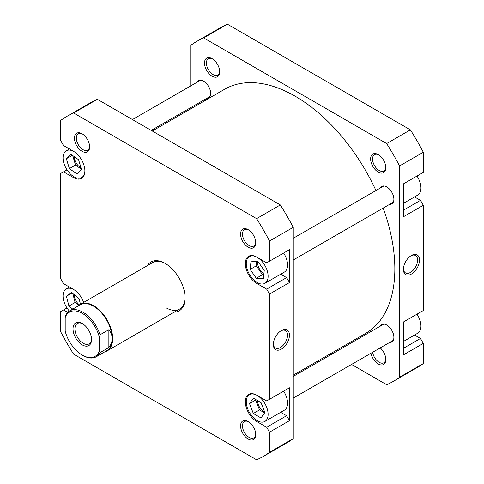 <?xml version="1.0" encoding="UTF-8"?>
<svg xmlns="http://www.w3.org/2000/svg" width="484" height="484" viewBox="0 0 484 484"><rect width="100%" height="100%" fill="white"/><g stroke="black" fill="none" stroke-linecap="round" stroke-linejoin="round"><path stroke-width="0.73" d="M152.297 131.013L224.679 89.225A140.965 81.391 60 0 1 289.662 93.206A140.965 81.391 60 0 1 375.953 190.533M383.171 208.072A140.965 81.391 60 0 1 365.644 333.391L293.262 375.179M73.737 151.431A15.44 8.912 -120 0 0 66.248 150.802A15.44 8.912 -120 0 0 63.882 163.175A15.44 8.912 -120 0 0 73.967 176.775A15.44 8.912 -120 0 0 81.687 177.543A15.44 8.912 -120 0 0 84.888 170.743M257.192 420.675A15.44 8.912 -120 0 0 264.911 421.443A15.44 8.912 -120 0 0 267.277 409.071A15.44 8.912 -120 0 0 257.192 395.464A15.44 8.912 -120 0 0 249.472 394.702A15.44 8.912 -120 0 0 247.1 407.074A15.44 8.912 -120 0 0 257.192 420.675M264.911 421.443L284.368 410.208A15.44 8.912 -120 0 0 283.624 391.163M257.192 282.559A15.44 8.912 -120 0 0 264.911 283.322A15.44 8.912 -120 0 0 267.277 270.949A15.44 8.912 -120 0 0 257.192 257.343A15.44 8.912 -120 0 0 249.472 256.581A15.44 8.912 -120 0 0 247.1 268.953A15.44 8.912 -120 0 0 257.192 282.559M264.911 283.322L284.368 272.087A15.44 8.912 -120 0 0 283.624 253.047M248.171 247.203A10.739 6.201 60 0 1 240.578 234.05A10.739 6.201 60 0 1 248.171 229.664L248.171 229.664A10.739 6.201 60 0 1 255.764 242.823A10.739 6.201 60 0 1 248.171 247.203M248.661 229.967A9.396 5.427 -120 0 0 244.42 229.749A9.396 5.427 -120 0 0 242.98 237.281A9.396 5.427 -120 0 0 249.121 245.563A9.396 5.427 -120 0 0 253.822 246.029A9.396 5.427 -120 0 0 255.752 242.248M248.171 439.036A10.739 6.201 60 0 1 240.578 425.884A10.739 6.201 60 0 1 248.171 421.497L248.171 421.497A10.739 6.201 60 0 1 255.764 434.656A10.739 6.201 60 0 1 248.171 439.036M248.661 421.8A9.396 5.427 -120 0 0 244.42 421.582A9.396 5.427 -120 0 0 242.98 429.114A9.396 5.427 -120 0 0 249.121 437.397A9.396 5.427 -120 0 0 253.822 437.857A9.396 5.427 -120 0 0 255.752 434.075M82.038 151.292A10.739 6.201 60 0 1 74.445 138.134A10.739 6.201 60 0 1 82.038 133.753L82.038 133.753A10.739 6.201 60 0 1 89.637 146.906A10.739 6.201 60 0 1 82.038 151.292M82.528 134.056A9.396 5.427 -120 0 0 78.287 133.832A9.396 5.427 -120 0 0 76.847 141.364A9.396 5.427 -120 0 0 82.988 149.647A9.396 5.427 -120 0 0 87.689 150.113A9.396 5.427 -120 0 0 89.619 146.331M147.384 265.625A28.193 16.281 60 0 1 165.104 263.375L165.104 263.375A28.193 16.281 60 0 1 185.039 297.902A28.193 16.281 60 0 1 174.234 312.132M165.588 263.659A26.85 15.5 -120 0 0 152.629 262.594L80.241 304.388A26.85 15.5 60 0 1 93.666 305.713A26.85 15.5 60 0 1 111.211 329.374A26.85 15.5 60 0 1 107.091 350.894A26.85 15.5 60 0 1 104.81 351.826M281.398 330.542L281.398 330.542A11.38 6.57 -60 0 1 289.444 335.188A11.38 6.57 -60 0 1 281.398 349.121A11.38 6.57 -60 0 1 273.351 344.481A11.38 6.57 -60 0 1 281.398 330.542L281.398 330.542M273.369 343.906A10.037 5.796 120 0 0 275.432 347.978A10.037 5.796 120 0 0 280.448 347.482A10.037 5.796 120 0 0 287.006 338.637A10.037 5.796 120 0 0 285.463 330.596A10.037 5.796 120 0 0 280.908 330.844M257.827 261.638A8.053 4.652 -120 0 0 263.363 272.964A8.053 4.652 -120 0 0 263.937 273.266M257.682 400.685A8.053 4.652 -120 0 0 263.363 411.085A8.053 4.652 -120 0 0 264.506 411.612M74.469 294.871A8.053 4.652 -120 0 0 79.479 304.878M74.463 156.798A8.053 4.652 -120 0 0 80.138 167.186A8.053 4.652 -120 0 0 80.973 167.597M280.696 412.326L286.619 415.744L289.468 420.675L289.468 387.793L286.619 389.439M280.696 274.204L286.619 277.622L289.468 282.559L289.468 249.671L286.619 251.317M66.998 307.963L63.525 309.966L67.73 312.392M63.525 309.966L60.681 311.605L60.681 331.758A196.347 113.359 -120 0 0 73.61 354.149L256.599 459.8A196.347 113.359 -120 0 0 263.278 456.436A196.347 113.359 -120 0 0 269.527 452.334L269.527 432.188L266.684 427.257L286.619 415.744M289.468 282.559L269.527 294.066L269.527 399.3L266.684 400.946L256.714 395.192A16.111 9.299 -120 0 0 248.661 394.393A16.111 9.299 -120 0 0 246.193 407.304A16.111 9.299 -120 0 0 256.714 421.497L266.684 427.257M269.527 294.066L266.684 289.136L286.619 277.622M73.61 112.99A196.347 113.359 -120 0 0 66.931 116.354L90.665 102.65A196.347 113.359 -120 0 1 97.344 99.287L73.61 112.99L256.599 218.641A196.347 113.359 -120 0 1 269.527 241.032L269.527 261.185L266.684 262.824L256.714 257.071A16.111 9.299 -120 0 0 248.661 256.272A16.111 9.299 -120 0 0 246.193 269.183A16.111 9.299 -120 0 0 256.714 283.382L266.684 289.136M66.931 116.354A196.347 113.359 -120 0 0 60.681 120.455L60.681 140.602L63.525 145.533L73.495 151.292A16.111 9.299 -120 0 1 84.022 165.486A16.111 9.299 -120 0 1 81.548 178.396A16.111 9.299 -120 0 1 73.495 177.598L63.525 171.844L60.681 173.49L60.681 278.724L63.525 283.654L73.495 289.408A16.111 9.299 -120 0 1 83.635 302.427M263.278 456.436L287.012 442.733A196.347 113.359 -120 0 0 293.262 438.631L293.262 227.335A196.347 113.359 -120 0 0 280.333 204.938L97.344 99.287M289.468 420.675L269.527 432.188M293.262 438.631L269.527 452.334M269.527 241.032L293.262 227.335M269.527 261.185L289.468 249.671M269.527 399.3L289.468 387.793M256.599 218.641L280.333 204.938M166.054 307.77A26.85 15.5 -120 0 0 179.479 309.101A26.85 15.5 -120 0 0 185.033 297.345M66.998 169.842L63.525 171.844M251.033 261.112L250.149 269.4L256.308 278.246L263.35 278.79L264.234 270.502L258.075 261.662L251.033 261.112M253.326 413.493L260.997 417.964L264.863 412.537L261.051 402.646L253.38 398.181L249.514 403.602L253.326 413.493L259.497 409.93L264.603 412.906M80.465 304.254L79.025 298.537L71.493 292.475L66.441 296.226L68.916 306.039L72.727 309.113M73.737 289.553A15.44 8.912 -120 0 0 66.248 288.918A15.44 8.912 -120 0 0 69.363 311.061M69.375 168.613L76.998 174.058L81.59 169.618L78.565 159.726L70.942 154.281L66.35 158.728L69.375 168.613L75.546 165.056L81.493 169.303M256.774 261.56L256.314 265.837L250.149 269.4M256.314 265.837L262.479 274.682L263.774 274.779M262.479 274.682L256.308 278.246M255.945 399.675L255.685 400.044L259.497 409.93M255.685 400.044L249.514 403.602M72.836 293.558L75.087 302.482L78.771 305.446M75.087 302.482L68.916 306.039M72.098 292.959L66.441 296.226M72.618 155.479L75.546 165.056M72.334 155.273L66.35 158.728M417.002 176.037A15.44 8.912 60 0 1 417.752 195.082L403.384 203.377M417.002 314.158A15.44 8.912 60 0 1 417.752 333.198L403.384 341.492M380.236 347.881A10.739 6.201 60 0 1 385.821 359.564A10.739 6.201 60 0 1 378.228 363.95A10.739 6.201 60 0 1 370.901 353.272M372.644 352.267A9.396 5.427 -120 0 0 379.178 362.304A9.396 5.427 -120 0 0 383.879 362.77A9.396 5.427 -120 0 0 385.809 358.989M378.228 172.116A10.739 6.201 60 0 1 370.635 158.964A10.739 6.201 60 0 1 378.228 154.577L378.228 154.577A10.739 6.201 60 0 1 385.821 167.73A10.739 6.201 60 0 1 378.228 172.116M378.718 154.88A9.396 5.427 -120 0 0 374.477 154.662A9.396 5.427 -120 0 0 373.037 162.194A9.396 5.427 -120 0 0 379.178 170.471A9.396 5.427 -120 0 0 383.879 170.937A9.396 5.427 -120 0 0 385.809 167.155M212.095 76.2A10.739 6.201 60 0 1 204.502 63.047A10.739 6.201 60 0 1 212.095 58.661L212.095 58.661A10.739 6.201 60 0 1 219.694 71.82A10.739 6.201 60 0 1 212.095 76.2M212.585 58.963A9.396 5.427 -120 0 0 208.344 58.745A9.396 5.427 -120 0 0 206.904 66.278A9.396 5.427 -120 0 0 213.045 74.56A9.396 5.427 -120 0 0 217.746 75.026A9.396 5.427 -120 0 0 219.675 71.245M411.454 274.035A11.38 6.57 -60 0 1 403.408 269.388A11.38 6.57 -60 0 1 411.454 255.455L411.454 255.455A11.38 6.57 -60 0 1 419.501 260.102A11.38 6.57 -60 0 1 411.454 274.035M403.426 268.82A10.037 5.796 120 0 0 405.489 272.891A10.037 5.796 120 0 0 410.505 272.389A10.037 5.796 120 0 0 417.063 263.55A10.037 5.796 120 0 0 415.52 255.504A10.037 5.796 120 0 0 410.964 255.758M380.267 188.04A10.067 5.814 60 0 1 381.737 186.419A10.067 5.814 60 0 1 386.77 186.915A10.067 5.814 60 0 1 393.347 195.79A10.067 5.814 60 0 1 391.804 203.855A10.067 5.814 60 0 1 389.662 204.321M380.267 326.162A10.067 5.814 60 0 1 381.737 324.54A10.067 5.814 60 0 1 386.77 325.036A10.067 5.814 60 0 1 393.347 333.912A10.067 5.814 60 0 1 391.804 341.976A10.067 5.814 60 0 1 389.662 342.442M197.048 82.262A10.067 5.814 60 0 1 198.519 80.634A10.067 5.814 60 0 1 203.552 81.137A10.067 5.814 60 0 1 210.129 90.006A10.067 5.814 60 0 1 208.586 98.077A10.067 5.814 60 0 1 206.444 98.536M190.738 85.904L190.738 45.369A196.347 113.359 60 0 1 196.988 41.267L220.722 27.564A196.347 113.359 60 0 1 227.401 24.2L410.39 129.851A196.347 113.359 60 0 1 423.319 152.242L423.319 172.395L403.384 183.902L403.384 216.79L423.319 205.276L420.475 200.346L414.552 196.927M423.319 205.276L423.319 310.51L403.384 322.023L403.384 354.905L423.319 343.398L420.475 338.467L414.552 335.049M196.988 41.267A196.347 113.359 60 0 1 203.667 37.903L386.656 143.548A196.347 113.359 60 0 1 399.59 165.945L399.59 377.248A196.347 113.359 60 0 1 393.335 381.35L417.069 367.646A196.347 113.359 60 0 0 423.319 363.544L423.319 343.398M190.738 107.605L190.738 108.821M331.703 352.987L332.756 353.592M351.553 364.446L386.656 384.713A196.347 113.359 60 0 0 393.335 381.35M399.59 165.945L423.319 152.242M423.319 363.544L399.59 377.248M203.667 37.903L227.401 24.2M410.39 129.851L386.656 143.548M403.384 210.207L420.475 200.346M403.384 348.329L420.475 338.467M65.189 317.51A25.573 14.768 60 0 1 82.274 313.336A25.573 14.768 60 0 1 99.365 337.245L100.031 334.789A26.517 15.306 -120 0 0 82.939 312.18A26.517 15.306 -120 0 0 69.684 310.867A26.517 15.306 -120 0 0 65.854 315.054L65.189 317.51L65.189 331.189A25.573 14.768 60 0 0 82.274 355.099L82.939 355.48A26.517 15.306 -120 0 0 96.201 356.793A26.517 15.306 -120 0 0 100.031 352.606L99.365 350.918A25.573 14.768 60 0 1 82.274 355.099M69.684 310.867L80.175 304.811A26.517 15.306 60 0 1 93.43 306.124A26.517 15.306 60 0 1 112.179 338.6A26.517 15.306 60 0 1 106.686 350.737L96.201 356.793M82.274 323.53A13.092 7.556 -120 0 0 73.023 328.872A13.092 7.556 -120 0 0 82.274 344.904A13.092 7.556 -120 0 0 91.53 339.562A13.092 7.556 -120 0 0 82.274 323.53L82.274 323.53M91.518 338.988A11.749 6.782 60 0 1 89.098 343.84A11.749 6.782 60 0 1 83.224 343.259A11.749 6.782 60 0 1 75.552 332.907A11.749 6.782 60 0 1 77.355 323.494A11.749 6.782 60 0 1 82.764 323.826M99.365 350.918L99.365 337.245M100.031 352.606L108.858 347.512L108.858 329.689L100.031 334.789M108.858 347.512C111.06 344.675 112.167 341.704 112.179 338.6C112.167 335.497 111.06 332.526 108.858 329.689M78.293 305.9A26.85 15.5 60 0 1 80.241 304.388M257.676 420.947L256.714 421.497M257.676 282.825L256.714 283.382M74.457 177.047L73.495 177.598M81.687 177.543L83.514 176.485M249.472 256.581L251.299 255.528M249.472 394.702L251.299 393.643M66.248 288.918L69.448 287.072M66.248 150.802L69.448 148.951M179.479 309.101L107.091 350.894M293.262 238.273L383.879 185.953M293.262 259.975L393.28 202.233M293.262 376.395L383.879 324.074M293.262 398.096L393.28 340.355M132.447 119.554L200.66 80.175M151.244 130.408L210.056 96.455"/></g></svg>
